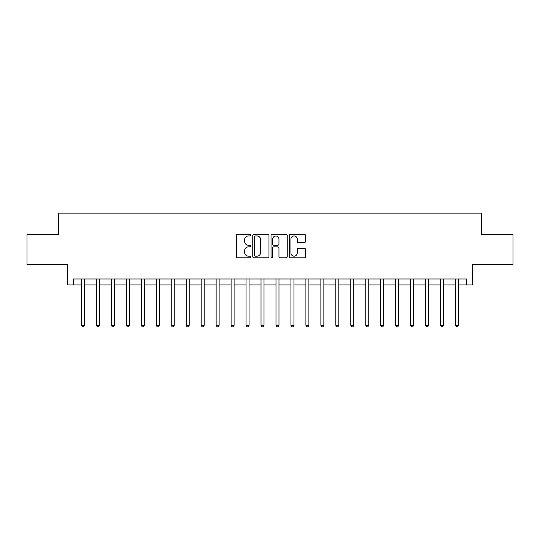 <?xml version="1.0" encoding="UTF-8"?>
<svg xmlns="http://www.w3.org/2000/svg" width="540" height="540" viewBox="0 0 540 540"><rect width="100%" height="100%" fill="white"/><g stroke="black" fill="none" stroke-linecap="round" stroke-linejoin="round"><path stroke-width="0.81" d="M250.85 235.13A0.824 0.824 0 0 0 250.027 234.306L237.539 234.306A1.175 1.175 0 0 0 236.365 235.487L236.365 256.635A1.175 1.175 0 0 0 237.539 257.81L250.027 257.81A0.824 0.824 0 0 0 250.85 256.986A0.824 0.824 0 0 0 250.027 256.163L248.407 256.163A3.76 3.76 0 0 1 244.647 252.403L244.647 250.641A3.76 3.76 0 0 1 248.407 246.881L250.027 246.881A0.824 0.824 0 0 0 250.85 246.058A0.824 0.824 0 0 0 250.027 245.234L248.407 245.234A3.76 3.76 0 0 1 244.647 241.475L244.647 239.713A3.76 3.76 0 0 1 248.407 235.953L250.027 235.953A0.824 0.824 0 0 0 250.85 235.13M304.337 242.595A1.175 1.175 0 0 0 305.512 241.421L305.512 235.487A1.175 1.175 0 0 0 304.337 234.306L290.473 234.306A1.175 1.175 0 0 0 289.298 235.487L289.298 256.635A1.175 1.175 0 0 0 290.473 257.81L304.337 257.81A1.175 1.175 0 0 0 305.512 256.635L305.512 249.466A1.175 1.175 0 0 0 304.337 248.292L298.404 248.292A1.175 1.175 0 0 0 297.23 249.466L297.23 253.024A3.146 3.146 0 0 1 294.084 256.163A3.146 3.146 0 0 1 290.945 253.024L290.945 239.099A3.146 3.146 0 0 1 294.084 235.953A3.146 3.146 0 0 1 297.23 239.099L297.23 241.421A1.175 1.175 0 0 0 298.404 242.595L304.337 242.595M73.386 284.965L73.386 278.978L466.614 278.978L466.614 284.965L472.601 284.965L472.601 264.613L513 264.613L513 234.684L481.579 234.684L481.579 213.138L58.421 213.138L58.421 234.684L27 234.684L27 264.613L67.399 264.613L67.399 284.965L81.466 284.965M268.974 235.487A1.175 1.175 0 0 0 267.8 234.306L253.935 234.306A1.175 1.175 0 0 0 252.761 235.487L252.761 256.635A1.175 1.175 0 0 0 253.935 257.81L267.8 257.81A1.175 1.175 0 0 0 268.974 256.635L268.974 235.487M272.201 234.306L286.065 234.306A1.175 1.175 0 0 1 287.24 235.487L287.24 256.635A1.175 1.175 0 0 1 286.065 257.81L280.132 257.81A1.175 1.175 0 0 1 278.957 256.635L278.957 248.056A1.175 1.175 0 0 0 277.783 246.881L273.848 246.881A1.175 1.175 0 0 0 272.673 248.056L272.673 256.986A0.824 0.824 0 0 1 271.85 257.81A0.824 0.824 0 0 1 271.026 256.986L271.026 235.487A1.175 1.175 0 0 1 272.201 234.306M84.456 284.965L96.431 284.965M99.421 284.965L111.389 284.965M114.386 284.965L126.353 284.965M129.35 284.965L141.318 284.965M144.308 284.965L156.283 284.965M159.273 284.965L171.241 284.965M174.238 284.965L186.206 284.965M189.203 284.965L201.17 284.965M204.161 284.965L216.135 284.965M219.125 284.965L231.093 284.965M234.09 284.965L246.058 284.965M249.055 284.965L261.023 284.965M264.013 284.965L275.987 284.965M278.978 284.965L290.945 284.965M293.942 284.965L305.91 284.965M308.907 284.965L320.875 284.965M323.865 284.965L335.84 284.965M338.83 284.965L350.798 284.965M353.795 284.965L365.762 284.965M368.759 284.965L380.727 284.965M383.717 284.965L395.692 284.965M398.682 284.965L410.65 284.965M413.647 284.965L425.615 284.965M428.612 284.965L440.579 284.965M443.57 284.965L455.544 284.965M458.534 284.965L466.614 284.965M255.224 235.953A0.824 0.824 0 0 0 254.401 236.776L254.401 255.339A0.824 0.824 0 0 0 255.224 256.163L256.925 256.163A3.76 3.76 0 0 0 260.685 252.403L260.685 239.713A3.76 3.76 0 0 0 256.925 235.953L255.224 235.953M278.957 239.159A3.146 3.146 0 0 0 275.819 236.014A3.146 3.146 0 0 0 272.673 239.159L272.673 244.06A1.175 1.175 0 0 0 273.848 245.234L277.783 245.234A1.175 1.175 0 0 0 278.957 244.06L278.957 239.159M84.605 278.978L84.544 279.133A1.195 1.195 0 0 0 84.456 279.578L84.456 325.303L81.466 325.303L81.466 279.578A1.195 1.195 0 0 0 81.378 279.133L81.317 278.978M84.456 325.303L83.558 326.862L82.364 326.862L81.466 325.303M99.569 278.978L99.508 279.133A1.195 1.195 0 0 0 99.421 279.578L99.421 325.303L96.431 325.303L96.431 279.578A1.195 1.195 0 0 0 96.343 279.133L96.282 278.978M99.421 325.303L98.523 326.862L97.328 326.862L96.431 325.303M114.534 278.978L114.473 279.133A1.195 1.195 0 0 0 114.386 279.578L114.386 325.303L111.389 325.303L111.389 279.578A1.195 1.195 0 0 0 111.308 279.133L111.247 278.978M114.386 325.303L113.488 326.862L112.286 326.862L111.389 325.303M129.492 278.978L129.431 279.133A1.195 1.195 0 0 0 129.35 279.578L129.35 325.303L126.353 325.303L126.353 279.578A1.195 1.195 0 0 0 126.266 279.133L126.205 278.978M129.35 325.303L128.453 326.862L127.251 326.862L126.353 325.303M144.457 278.978L144.396 279.133A1.195 1.195 0 0 0 144.308 279.578L144.308 325.303L141.318 325.303L141.318 279.578A1.195 1.195 0 0 0 141.23 279.133L141.169 278.978M144.308 325.303L143.411 326.862L142.216 326.862L141.318 325.303M159.422 278.978L159.361 279.133A1.195 1.195 0 0 0 159.273 279.578L159.273 325.303L156.283 325.303L156.283 279.578A1.195 1.195 0 0 0 156.195 279.133L156.134 278.978M159.273 325.303L158.375 326.862L157.181 326.862L156.283 325.303M174.386 278.978L174.326 279.133A1.195 1.195 0 0 0 174.238 279.578L174.238 325.303L171.241 325.303L171.241 279.578A1.195 1.195 0 0 0 171.16 279.133L171.099 278.978M174.238 325.303L173.34 326.862L172.139 326.862L171.241 325.303M189.344 278.978L189.284 279.133A1.195 1.195 0 0 0 189.203 279.578L189.203 325.303L186.206 325.303L186.206 279.578A1.195 1.195 0 0 0 186.118 279.133L186.057 278.978M189.203 325.303L188.305 326.862L187.103 326.862L186.206 325.303M204.309 278.978L204.248 279.133A1.195 1.195 0 0 0 204.161 279.578L204.161 325.303L201.17 325.303L201.17 279.578A1.195 1.195 0 0 0 201.083 279.133L201.022 278.978M204.161 325.303L203.263 326.862L202.068 326.862L201.17 325.303M219.274 278.978L219.213 279.133A1.195 1.195 0 0 0 219.125 279.578L219.125 325.303L216.135 325.303L216.135 279.578A1.195 1.195 0 0 0 216.047 279.133L215.987 278.978M219.125 325.303L218.228 326.862L217.033 326.862L216.135 325.303M234.239 278.978L234.178 279.133A1.195 1.195 0 0 0 234.09 279.578L234.09 325.303L231.093 325.303L231.093 279.578A1.195 1.195 0 0 0 231.012 279.133L230.951 278.978M234.09 325.303L233.192 326.862L231.991 326.862L231.093 325.303M249.197 278.978L249.136 279.133A1.195 1.195 0 0 0 249.055 279.578L249.055 325.303L246.058 325.303L246.058 279.578A1.195 1.195 0 0 0 245.97 279.133L245.909 278.978M249.055 325.303L248.157 326.862L246.956 326.862L246.058 325.303M264.161 278.978L264.101 279.133A1.195 1.195 0 0 0 264.013 279.578L264.013 325.303L261.023 325.303L261.023 279.578A1.195 1.195 0 0 0 260.935 279.133L260.874 278.978M264.013 325.303L263.115 326.862L261.92 326.862L261.023 325.303M279.126 278.978L279.065 279.133A1.195 1.195 0 0 0 278.978 279.578L278.978 325.303L275.987 325.303L275.987 279.578A1.195 1.195 0 0 0 275.9 279.133L275.839 278.978M278.978 325.303L278.08 326.862L276.885 326.862L275.987 325.303M294.091 278.978L294.03 279.133A1.195 1.195 0 0 0 293.942 279.578L293.942 325.303L290.945 325.303L290.945 279.578A1.195 1.195 0 0 0 290.864 279.133L290.804 278.978M293.942 325.303L293.045 326.862L291.843 326.862L290.945 325.303M309.049 278.978L308.988 279.133A1.195 1.195 0 0 0 308.907 279.578L308.907 325.303L305.91 325.303L305.91 279.578A1.195 1.195 0 0 0 305.822 279.133L305.762 278.978M308.907 325.303L308.009 326.862L306.808 326.862L305.91 325.303M324.014 278.978L323.953 279.133A1.195 1.195 0 0 0 323.865 279.578L323.865 325.303L320.875 325.303L320.875 279.578A1.195 1.195 0 0 0 320.787 279.133L320.726 278.978M323.865 325.303L322.967 326.862L321.773 326.862L320.875 325.303M338.978 278.978L338.918 279.133A1.195 1.195 0 0 0 338.83 279.578L338.83 325.303L335.84 325.303L335.84 279.578A1.195 1.195 0 0 0 335.752 279.133L335.691 278.978M338.83 325.303L337.932 326.862L336.737 326.862L335.84 325.303M353.943 278.978L353.882 279.133A1.195 1.195 0 0 0 353.795 279.578L353.795 325.303L350.798 325.303L350.798 279.578A1.195 1.195 0 0 0 350.717 279.133L350.656 278.978M353.795 325.303L352.897 326.862L351.695 326.862L350.798 325.303M368.901 278.978L368.84 279.133A1.195 1.195 0 0 0 368.759 279.578L368.759 325.303L365.762 325.303L365.762 279.578A1.195 1.195 0 0 0 365.675 279.133L365.614 278.978M368.759 325.303L367.862 326.862L366.66 326.862L365.762 325.303M383.866 278.978L383.805 279.133A1.195 1.195 0 0 0 383.717 279.578L383.717 325.303L380.727 325.303L380.727 279.578A1.195 1.195 0 0 0 380.639 279.133L380.579 278.978M383.717 325.303L382.82 326.862L381.625 326.862L380.727 325.303M398.831 278.978L398.77 279.133A1.195 1.195 0 0 0 398.682 279.578L398.682 325.303L395.692 325.303L395.692 279.578A1.195 1.195 0 0 0 395.604 279.133L395.543 278.978M398.682 325.303L397.784 326.862L396.589 326.862L395.692 325.303M413.795 278.978L413.735 279.133A1.195 1.195 0 0 0 413.647 279.578L413.647 325.303L410.65 325.303L410.65 279.578A1.195 1.195 0 0 0 410.569 279.133L410.508 278.978M413.647 325.303L412.749 326.862L411.548 326.862L410.65 325.303M428.753 278.978L428.693 279.133A1.195 1.195 0 0 0 428.612 279.578L428.612 325.303L425.615 325.303L425.615 279.578A1.195 1.195 0 0 0 425.527 279.133L425.466 278.978M428.612 325.303L427.714 326.862L426.512 326.862L425.615 325.303M443.718 278.978L443.657 279.133A1.195 1.195 0 0 0 443.57 279.578L443.57 325.303L440.579 325.303L440.579 279.578A1.195 1.195 0 0 0 440.492 279.133L440.431 278.978M443.57 325.303L442.672 326.862L441.477 326.862L440.579 325.303M458.683 278.978L458.622 279.133A1.195 1.195 0 0 0 458.534 279.578L458.534 325.303L455.544 325.303L455.544 279.578A1.195 1.195 0 0 0 455.456 279.133L455.396 278.978M458.534 325.303L457.637 326.862L456.442 326.862L455.544 325.303"/></g></svg>
